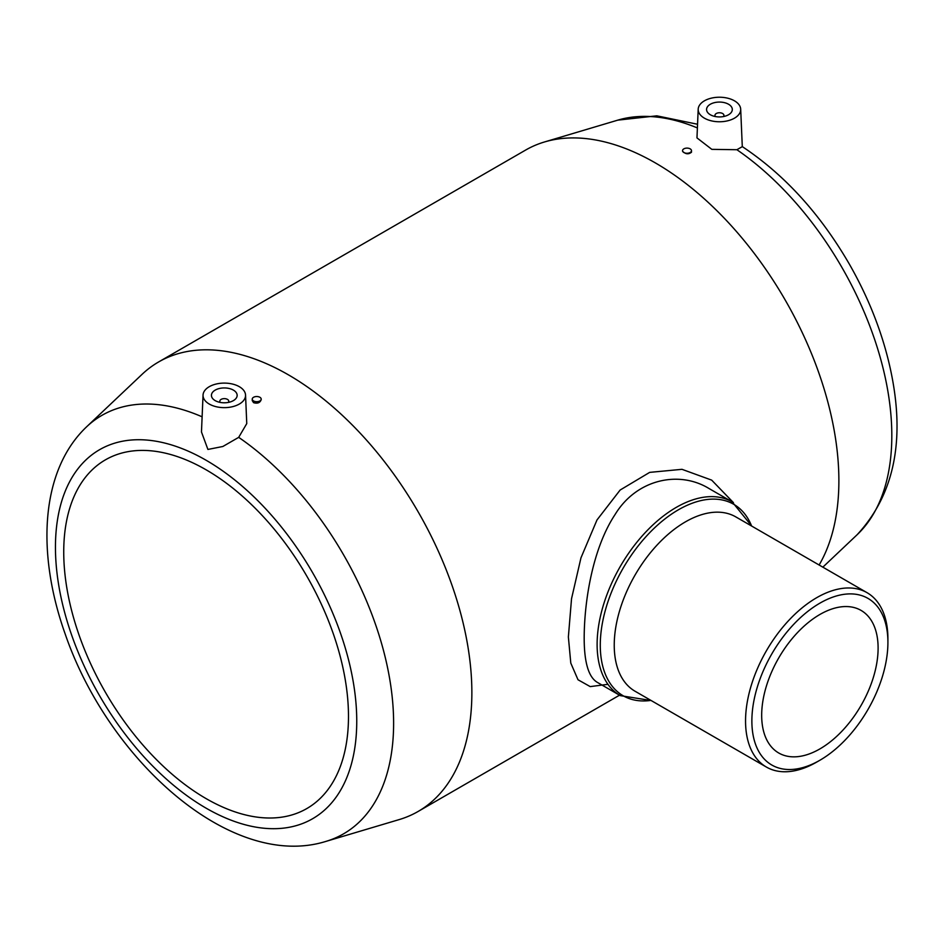<?xml version="1.0" encoding="UTF-8"?>
<svg xmlns="http://www.w3.org/2000/svg" width="944" height="944" viewBox="0 0 944 944"><rect width="100%" height="100%" fill="white"/><g stroke="black" fill="none" stroke-linecap="round" stroke-linejoin="round"><path stroke-width="1.42" d="M215.197 400.622A12.862 7.422 0 0 0 229.215 402.227A12.862 7.422 0 0 0 237.156 395.371A12.862 7.422 0 0 0 224.294 387.937A12.862 7.422 0 0 0 211.432 395.371A12.862 7.422 0 0 0 215.197 400.622M228.236 402.439A4.472 2.584 0 0 0 228.767 401.212A4.472 2.584 0 0 0 224.294 398.628A4.472 2.584 0 0 0 219.822 401.212A4.472 2.584 0 0 0 220.353 402.439M209.261 404.044A21.252 12.272 0 0 0 232.672 406.652A21.252 12.272 0 0 0 245.546 395.064A21.252 12.272 0 0 0 224.294 383.099A21.252 12.272 0 0 0 203.043 395.064A21.252 12.272 0 0 0 209.261 404.044M203.043 395.064L201.473 431.986L207.916 449.438L222.855 446.488L238.69 437.355L246.762 423.596L245.546 395.064M253.558 400.94A4.472 2.584 0 0 0 258.432 401.495A4.472 2.584 0 0 0 261.193 399.111A4.472 2.584 0 0 0 256.721 396.527A4.472 2.584 0 0 0 252.249 399.111A4.472 2.584 0 0 0 253.558 400.94M252.249 400.586L253.558 402.663C257.523 403.82 260.06 402.817 261.193 399.654L261.193 399.111M86.612 426.806L142.119 374.284A259.517 149.836 60 0 1 158.604 361.965A259.517 149.836 60 0 1 288.368 374.815A259.517 149.836 60 0 1 457.899 603.511A259.517 149.836 60 0 1 418.121 811.462A259.517 149.836 60 0 1 399.206 819.581L325.963 841.387C231.988 870.71 109.126 761.537 65.301 634.344C36.309 553.149 40.391 470.643 86.612 426.806A241.617 139.5 60 0 1 202.122 416.823M158.604 361.965L525.619 150.072A259.517 149.836 60 0 1 544.535 141.954A259.517 149.836 60 0 1 638.274 153.978A259.517 149.836 60 0 1 655.372 162.923A259.517 149.836 60 0 1 819.121 565.008M740.686 109.197L742.291 146.662L736.886 149.718L711.823 149.353L696.967 137.895L698.194 109.197A21.252 12.272 180 0 1 711.552 98.105A21.252 12.272 180 0 1 734.467 100.819A21.252 12.272 180 0 1 740.686 109.197A21.252 12.272 180 0 1 719.446 121.764A21.252 12.272 180 0 1 698.194 109.197M691.492 150.686L691.492 152.22C688.542 154.58 685.556 154.25 682.536 151.229L682.536 150.686A4.472 2.584 180 0 1 685.297 148.302A4.472 2.584 180 0 1 690.17 148.857A4.472 2.584 180 0 1 691.492 150.686A4.472 2.584 180 0 1 687.008 153.27A4.472 2.584 180 0 1 682.536 150.686M206.099 469.805A201.343 116.254 60 0 1 337.645 647.23A201.343 116.254 60 0 1 306.776 808.583A201.343 116.254 60 0 1 105.433 692.33A201.343 116.254 60 0 1 105.433 459.834A201.343 116.254 60 0 1 206.099 469.805M607.794 684.329L590.212 686.607L578.011 679.763L570.79 663.101L568.371 636.952L571.533 598.72L580.973 557.821L596.986 519.967L620.137 490.03L649.673 472.378L681.981 469.321L711.682 480.13L733.453 502.656M887.915 642.427L887.915 638.769A100.678 58.127 120 0 0 867.064 592.69A100.678 58.127 120 0 0 789.491 619.653A100.678 58.127 120 0 0 745.548 720.968A100.678 58.127 120 0 0 766.398 767.059A100.678 58.127 120 0 0 816.737 762.068L819.899 760.25A96.205 55.543 120 0 0 887.915 642.427A96.205 55.543 120 0 0 819.899 603.157A96.205 55.543 120 0 0 751.872 720.968A96.205 55.543 120 0 0 819.899 760.25M766.398 767.059L635.088 691.256A100.678 58.127 -60 0 1 614.237 645.165A100.678 58.127 -60 0 1 658.192 543.85A100.678 58.127 -60 0 1 735.765 516.875L867.064 592.69M761.678 715.304A82.329 47.53 -60 0 1 797.621 632.456A82.329 47.53 -60 0 1 861.058 610.402A82.329 47.53 -60 0 1 861.058 705.463A82.329 47.53 -60 0 1 778.729 752.993A82.329 47.53 -60 0 1 761.678 715.304M751.813 526.15L732.143 501.866L709.05 488.544C679.137 470.183 636.645 479.033 615.075 514.527C592.844 548.063 584.43 600.124 584.183 636.952C584.065 661.85 588.407 676.966 597.198 682.288L597.222 682.311M728.544 104.241A12.862 7.422 180 0 1 732.308 109.492A12.862 7.422 180 0 1 719.446 116.926A12.862 7.422 180 0 1 706.572 109.492A12.862 7.422 180 0 1 714.514 102.636A12.862 7.422 180 0 1 728.544 104.241M715.505 116.572A4.472 2.584 180 0 1 714.962 115.345A4.472 2.584 180 0 1 717.735 112.961A4.472 2.584 180 0 1 722.608 113.516A4.472 2.584 180 0 1 723.918 115.345A4.472 2.584 180 0 1 723.387 116.572M206.099 460.247A213.061 123.015 60 0 1 336.571 796.512A213.061 123.015 60 0 1 75.626 645.861A213.061 123.015 60 0 1 206.099 460.247M238.69 437.355A241.617 139.5 60 0 1 387.075 665.378A241.617 139.5 60 0 1 325.963 841.387M736.886 149.718A241.617 139.5 60 0 1 877.354 347.793A241.617 139.5 60 0 1 857.128 534.729L822.849 567.155M544.535 141.954L617.765 120.148A241.617 139.5 60 0 1 697.392 127.947M751.625 526.032A110.554 63.826 120 0 0 664.47 519.294A110.554 63.826 120 0 0 600.278 645.165A110.554 63.826 120 0 0 650.947 700.401M732.143 501.866A111.864 64.581 120 0 0 645.944 531.838A111.864 64.581 120 0 0 597.115 644.41A111.864 64.581 120 0 0 620.279 695.622L597.198 682.288M219.822 401.212L219.822 402.333M228.767 401.212L228.767 402.333M252.249 399.111L252.249 400.645M742.208 146.556C784.547 174.675 820.324 213.981 849.553 264.473C867.536 296.027 880.587 328.37 888.67 361.54C906.405 435.113 895.891 492.839 857.128 534.729M617.765 120.148L656.812 115.829L697.545 124.254M418.121 811.462L619.524 695.185M620.279 695.622L651.136 700.519M714.962 115.345L714.962 116.466M723.918 115.345L723.918 116.466"/></g></svg>
